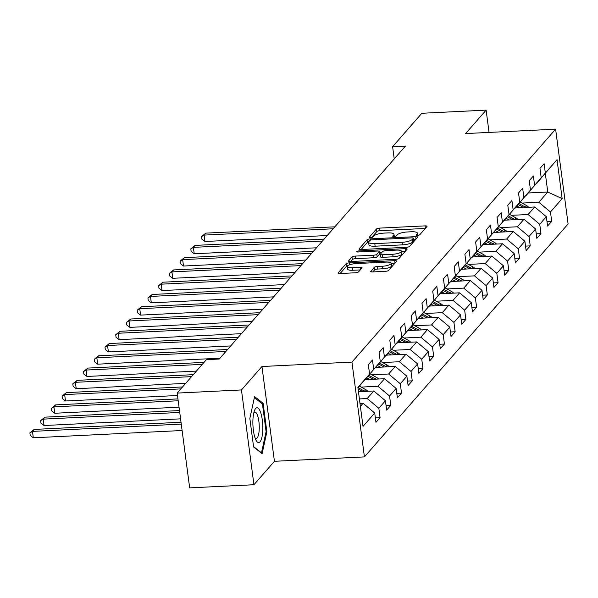 <?xml version="1.0" encoding="UTF-8"?>
<svg xmlns="http://www.w3.org/2000/svg" width="598" height="598" viewBox="0 0 598 598"><rect width="100%" height="100%" fill="white"/><g stroke="black" fill="none" stroke-linecap="round" stroke-linejoin="round"><path stroke-width="0.9" d="M417.546 235.358A1.846 0.493 -7.5 0 0 419.789 234.73L426.957 226.53A2.631 0.71 -7.5 0 0 427.047 226.313A2.631 0.71 -7.5 0 0 425.111 225.88L379.678 228.107A2.631 0.71 -7.5 0 0 376.478 228.997L369.31 237.204A1.846 0.493 -7.5 0 0 369.25 237.354A1.846 0.493 -7.5 0 0 370.603 237.653A1.846 0.493 -7.5 0 0 372.846 237.025L373.772 235.963A8.424 2.265 -7.5 0 1 384.006 233.1L387.796 232.914A8.424 2.265 -7.5 0 1 393.985 234.289A8.424 2.265 -7.5 0 1 393.708 234.992L392.781 236.053A1.846 0.493 -7.5 0 0 392.722 236.21A1.846 0.493 -7.5 0 0 394.075 236.509A1.846 0.493 -7.5 0 0 396.317 235.881L397.244 234.82A8.424 2.265 -7.5 0 1 407.477 231.957L411.267 231.77A8.424 2.265 -7.5 0 1 417.456 233.138A8.424 2.265 -7.5 0 1 417.18 233.84L416.253 234.902A1.846 0.493 -7.5 0 0 416.193 235.059A1.846 0.493 -7.5 0 0 417.546 235.358M370.797 271.283A2.631 0.71 -7.5 0 0 370.708 271.507A2.631 0.71 -7.5 0 0 372.644 271.933L385.389 271.313A2.631 0.71 -7.5 0 0 388.588 270.416L396.549 261.304A2.631 0.71 -7.5 0 0 396.638 261.087A2.631 0.71 -7.5 0 0 394.702 260.661L349.277 262.881A2.631 0.71 -7.5 0 0 346.078 263.778L338.109 272.882A2.631 0.71 -7.5 0 0 338.019 273.107A2.631 0.71 -7.5 0 0 339.956 273.533L355.354 272.778A2.631 0.71 -7.5 0 0 358.553 271.881L361.962 267.986A2.631 0.71 -7.5 0 0 362.052 267.762A2.631 0.71 -7.5 0 0 360.116 267.336L352.476 267.71A7.041 1.891 -7.5 0 1 347.296 266.566A7.041 1.891 -7.5 0 1 356.087 263.583L385.994 262.118A7.041 1.891 -7.5 0 1 391.174 263.262A7.041 1.891 -7.5 0 1 382.384 266.245L377.398 266.491A2.631 0.71 -7.5 0 0 374.206 267.388L370.85 271.694M261.954 366.507L241.457 389.941L177.18 393.08L189.663 487.871L253.941 484.731L274.43 461.297L364.421 456.894L351.945 362.104L261.954 366.507L274.43 461.297M489.052 132.42L486.122 110.129L465.625 133.563L555.617 129.161L351.945 362.104M486.122 110.129L421.837 113.269L392.617 146.689L394.224 158.926M177.18 393.08L206.407 359.66L219.264 359.032L405.466 146.062L392.617 146.689M406.378 247.303A2.631 0.71 -7.5 0 0 409.578 246.406L417.546 237.301A2.631 0.71 -7.5 0 0 417.628 237.077A2.631 0.71 -7.5 0 0 415.692 236.651L370.267 238.871A2.631 0.71 -7.5 0 0 367.067 239.768L359.099 248.873A2.631 0.71 -7.5 0 0 359.017 249.097A2.631 0.71 -7.5 0 0 360.953 249.523L406.378 247.303M407.044 249.299L399.083 258.411A2.631 0.71 -7.5 0 1 395.883 259.308L350.458 261.528A2.631 0.71 -7.5 0 1 348.522 261.102A2.631 0.71 -7.5 0 1 348.604 260.877L352.013 256.983A2.631 0.71 -7.5 0 1 355.212 256.086L373.638 255.182A2.631 0.71 -7.5 0 0 376.837 254.292L379.095 251.706A2.631 0.71 -7.5 0 0 379.184 251.481A2.631 0.71 -7.5 0 0 377.248 251.055L358.067 251.99A1.846 0.493 -7.5 0 1 356.714 251.691A1.846 0.493 -7.5 0 1 359.009 250.913L405.197 248.656A2.631 0.71 -7.5 0 1 407.133 249.082A2.631 0.71 -7.5 0 1 407.044 249.299M364.421 456.894L568.1 223.951L555.617 129.161M375.35 417.867L380.066 417.636L378.833 408.285L385.433 400.735L386.667 410.086L390.793 405.369L389.56 396.018L396.16 388.468L397.393 397.82L401.52 393.103L400.286 383.752L406.887 376.202L408.12 385.553L412.246 380.829L411.013 371.478L417.613 363.928L418.847 373.279L422.973 368.562L421.74 359.211L428.34 351.661L429.573 361.013L433.7 356.296L432.466 346.945L439.067 339.395L440.3 348.746L444.426 344.029L443.193 334.678L449.793 327.128L451.027 336.48L455.153 331.755L453.919 322.404L460.52 314.854L461.753 324.206L465.879 319.489L464.646 310.138L471.246 302.588L472.48 311.939L476.606 307.223L475.373 297.871L481.981 290.322L483.206 299.673L487.333 294.956L486.099 285.605L492.707 278.055L493.933 287.406L498.059 282.682L496.833 273.331L503.434 265.781L504.66 275.132L508.786 270.416L507.56 261.064L514.16 253.515L515.386 262.866L519.513 258.149L518.287 248.798L524.887 241.248L526.113 250.599L530.239 245.883L529.013 236.531L535.614 228.982L536.84 238.333L540.966 233.609L539.74 224.257L546.34 216.708L547.574 226.059L551.692 221.342L550.466 211.991L562.157 198.626L557.03 159.681L536.189 183.81M380.066 417.636L375.94 422.352L374.707 413.001L363.016 426.374L357.888 387.429L369.579 374.064L368.346 364.713L372.472 359.996L373.705 369.347L380.306 361.797L379.08 352.446L383.198 347.722L384.432 357.073L391.032 349.524L389.806 340.172L393.933 335.456L395.158 344.807L401.759 337.257L400.533 327.906L404.659 323.189L405.885 332.54L412.485 324.991L411.26 315.639L415.386 310.923L416.612 320.274L423.212 312.724L421.986 303.373L426.112 298.649L427.338 308L433.939 300.45L432.713 291.099L436.839 286.382L438.065 295.733L444.673 288.184L443.439 278.832L447.566 274.116L448.792 283.467L455.399 275.917L454.166 266.566L458.292 261.849L459.526 271.2L466.126 263.651L464.893 254.3L469.019 249.575L470.252 258.927L476.853 251.377L475.619 242.026L479.745 237.309L480.979 246.66L487.579 239.11L486.346 229.759L490.472 225.042L491.706 234.394L498.306 226.844L497.073 217.493L501.199 212.776L502.432 222.127L509.033 214.577L507.799 205.226L511.925 200.502L513.159 209.853L519.759 202.303L518.526 192.952L522.652 188.235L523.885 197.587L530.486 190.037L529.252 180.686L533.379 175.969L534.612 185.32L541.212 177.77L539.979 168.419L544.105 163.703L545.339 173.054L557.03 159.681M358.456 391.742L373.802 390.987L367.202 398.537L359.405 398.918M364.556 380.104L380.306 361.797M367.202 398.537L378.833 408.285M373.802 390.987L385.433 400.735M373.705 369.347L364.773 380.096M365.139 379.67L384.529 378.721L377.929 386.271L361.17 387.093M375.282 367.837L391.032 349.524M377.929 386.271L389.56 396.018M384.529 378.721L396.16 388.468M384.432 357.073L375.499 367.83M375.865 367.404L395.256 366.454L388.655 374.004L371.896 374.826M386.009 355.571L401.759 337.257M388.655 374.004L400.286 383.752M395.256 366.454L406.887 376.202M395.158 344.807L386.226 355.556M386.592 355.137L405.982 354.188L399.382 361.738L382.623 362.552M396.736 343.297L412.485 324.991M399.382 361.738L411.013 371.478M405.982 354.188L417.613 363.928M405.885 332.54L396.952 343.289M397.319 342.863L416.709 341.914L410.108 349.464L393.349 350.286M407.462 331.03L423.212 312.724M410.108 349.464L421.74 359.211M416.709 341.914L428.34 351.661M416.612 320.274L407.679 331.023M408.053 330.597L427.435 329.648L420.835 337.197L404.084 338.019M418.196 318.764L433.939 300.45M420.835 337.197L432.466 346.945M427.435 329.648L439.067 339.395M427.338 308L418.406 318.756M418.779 318.33L438.162 317.381L431.562 324.931L414.81 325.753M428.923 306.497L444.673 288.184M431.562 324.931L443.193 334.678M438.162 317.381L449.793 327.128M438.065 295.733L429.132 306.482M429.506 306.064L448.889 305.115L442.288 312.664L425.537 313.479M439.65 294.223L455.399 275.917M442.288 312.664L453.919 322.404M448.889 305.115L460.52 314.854M448.792 283.467L439.859 294.216M440.233 293.79L459.615 292.841L453.015 300.39L436.263 301.213M450.376 281.957L466.126 263.651M453.015 300.39L464.646 310.138M459.615 292.841L471.246 302.588M459.526 271.2L450.586 281.95M450.959 281.523L470.342 280.574L463.742 288.124L446.99 288.946M461.103 269.691L476.853 251.377M463.742 288.124L475.373 297.871M470.342 280.574L481.981 290.322M470.252 258.927L461.312 269.676M461.686 269.257L481.069 268.308L474.468 275.857L457.717 276.68M471.829 257.424L487.579 239.11M474.468 275.857L486.099 285.605M481.069 268.308L492.707 278.055M480.979 246.66L472.039 257.409M472.413 256.991L491.795 256.041L485.195 263.591L468.443 264.406M482.556 245.15L498.306 226.844M485.195 263.591L496.833 273.331M491.795 256.041L503.434 265.781M491.706 234.394L482.765 245.143M483.139 244.717L502.522 243.767L495.921 251.317L479.17 252.139M493.283 232.884L509.033 214.577M495.921 251.317L507.56 261.064M502.522 243.767L514.16 253.515M502.432 222.127L493.492 232.876M493.866 232.45L513.248 231.501L506.648 239.051L489.897 239.873M504.009 220.617L519.759 202.303M506.648 239.051L518.287 248.798M513.248 231.501L524.887 241.248M513.159 209.853L504.219 220.602M504.592 220.184L523.975 219.234L517.375 226.784L500.623 227.606M514.736 208.351L530.486 190.037M517.375 226.784L529.013 236.531M523.975 219.234L535.614 228.982M523.885 197.587L514.945 208.336M515.319 207.91L534.702 206.968L528.101 214.518L511.35 215.332M525.463 196.077L541.212 177.77M528.101 214.518L539.74 224.257M534.702 206.968L546.34 216.708M534.612 185.32L525.672 196.069M528.385 192.975L547.768 192.025L538.828 202.244L522.076 203.066M538.828 202.244L550.466 211.991M545.339 173.577L547.768 192.025L562.157 198.626M545.339 173.054L536.399 183.803M241.457 389.941L253.941 484.731M360.377 406.341L363.076 403.261L359.996 403.411M369.579 374.064L357.948 387.893M363.076 403.261L374.707 413.001M546.976 221.574L551.692 221.342M536.249 233.84L540.966 233.609M525.522 246.107L530.239 245.883M514.796 258.381L519.513 258.149M504.069 270.647L508.786 270.416M493.343 282.914L498.059 282.682M482.616 295.18L487.333 294.956M471.889 307.454L476.606 307.223M461.163 319.721L465.879 319.489M450.436 331.987L455.153 331.755M439.709 344.254L444.426 344.029M428.983 356.528L433.7 356.296M418.256 368.794L422.973 368.562M407.53 381.061L412.246 380.829M396.803 393.327L401.52 393.103M386.076 405.601L390.793 405.369M253.604 447.005L262.118 453.695L266.872 431.831L263.113 403.284L254.599 396.601L249.844 418.458L253.604 447.005M261.647 403.351L263.113 403.284M266.043 431.868L266.872 431.831M425.275 228.451L380.014 230.664A2.631 0.71 -7.5 0 0 376.822 231.561L371.597 237.526M368.764 241.712A2.631 0.71 -7.5 0 0 367.404 242.332L361.117 249.516M415.864 239.222L413.48 239.335M413.263 238.318A1.846 0.493 -7.5 0 0 413.33 238.168A1.846 0.493 -7.5 0 0 411.97 237.869L372.098 239.82A1.846 0.493 -7.5 0 0 369.856 240.441L368.876 241.562A8.424 2.265 -7.5 0 0 368.6 242.265A8.424 2.265 -7.5 0 0 374.797 243.64L402.05 242.302A8.424 2.265 -7.5 0 0 412.291 239.439L413.263 238.318L413.607 240.882A1.846 0.493 -7.5 0 0 413.666 240.725A1.846 0.493 -7.5 0 0 413.569 240.598M368.6 242.265L368.936 244.829A8.424 2.265 -7.5 0 0 375.133 246.197L374.797 243.64M413.607 240.882L412.627 242.003A8.424 2.265 -7.5 0 1 402.387 244.866L375.133 246.197M350.622 261.52L352.349 259.547L352.013 256.983M379.379 253.858A2.631 0.71 -7.5 0 1 379.521 254.045A2.631 0.71 -7.5 0 1 379.431 254.262L377.174 256.848A2.631 0.71 -7.5 0 1 373.974 257.745L355.548 258.65A2.631 0.71 -7.5 0 0 352.349 259.547M379.319 252.498L381.898 252.371M401.564 251.407L405.369 251.227M392.751 254.247A7.041 1.891 -7.5 0 0 401.542 251.265A7.041 1.891 -7.5 0 0 396.369 250.121L385.83 250.637A2.631 0.71 -7.5 0 0 382.63 251.534L380.373 254.12A2.631 0.71 -7.5 0 0 380.283 254.337A2.631 0.71 -7.5 0 0 382.219 254.763L392.751 254.247L393.095 256.811A7.041 1.891 -7.5 0 0 401.878 253.829L401.542 251.265M380.709 256.677A2.631 0.71 -7.5 0 0 380.62 256.901A2.631 0.71 -7.5 0 0 382.556 257.327L382.219 254.763M393.095 256.811L382.556 257.327M391.174 263.262L391.511 265.826A7.041 1.891 -7.5 0 1 382.72 268.808L377.742 269.055A2.631 0.71 -7.5 0 0 374.542 269.952L372.808 271.926M347.296 266.566L347.64 269.13A7.041 1.891 -7.5 0 0 352.813 270.274L352.476 267.71M360.28 269.907L352.813 270.274M347.827 265.699A2.631 0.71 -7.5 0 0 346.414 266.334L340.127 273.525M394.874 263.225L391.197 263.404M528.699 207.259A7.109 6.548 -138.8 0 0 526.674 205.63L520.38 202.124M519.879 207.693L516.941 206.056M334.865 226.821L205.824 233.13L204.105 235.096L204.95 241.502L327.256 235.515M525.829 207.401A7.109 6.548 -138.8 0 0 525.365 207.117L519.079 203.619M518.249 204.561L523.549 207.513M204.95 241.502L201.87 239.155L201.533 236.591L204.105 235.096L333.146 228.787M201.533 236.591L205.824 233.13M260.04 441.825A17.439 4.911 87.2 0 0 262.313 420.058A17.439 4.911 87.2 0 0 255.652 408.516A17.439 4.911 87.2 0 0 254.621 410.295A17.439 4.911 87.2 0 0 256.086 440.292A17.439 4.911 87.2 0 0 260.04 441.825M255.099 438.013A13.201 3.715 87.2 0 0 256.146 438.469A13.201 3.715 87.2 0 0 257.162 437.893A13.201 3.715 87.2 0 0 259.084 423.235A13.201 3.715 87.2 0 0 254.853 412.097A13.201 3.715 87.2 0 0 253.858 412.65M254.374 397.64L262.455 403.986L266.095 431.644L261.483 452.828L253.552 446.601M261.049 452.85L261.483 452.828M517.973 219.526A7.109 6.548 -138.8 0 0 515.947 217.896L509.653 214.39M509.152 219.959L506.214 218.322M324.138 239.088L195.098 245.397L193.378 247.363L194.223 253.769L316.529 247.789M515.102 219.668A7.109 6.548 -138.8 0 0 514.639 219.391L508.352 215.885M507.523 216.827L512.822 219.78M194.223 253.769L191.143 251.422L190.807 248.858L193.378 247.363L322.419 241.054M190.807 248.858L195.098 245.397M507.246 231.792A7.109 6.548 -138.8 0 0 505.22 230.163L498.926 226.657M498.426 232.226L495.488 230.589M313.404 251.354L184.371 257.663L182.652 259.629L183.496 266.035L305.802 260.055M504.376 231.934A7.109 6.548 -138.8 0 0 503.912 231.658L497.626 228.152M496.796 229.094L502.096 232.046M183.496 266.035L180.417 263.688L180.08 261.124L182.652 259.629L311.685 253.32M180.08 261.124L184.371 257.663M496.519 244.066A7.109 6.548 -138.8 0 0 494.494 242.429L488.2 238.931M487.699 244.492L484.761 242.863M302.678 263.621L173.644 269.937L171.925 271.903L172.77 278.302L295.076 272.322M493.649 244.201A7.109 6.548 -138.8 0 0 493.186 243.924L486.892 240.418M486.069 241.368L491.369 244.313M172.77 278.302L169.69 275.955L169.354 273.398L171.925 271.903L300.958 265.587M169.354 273.398L173.644 269.937M485.793 256.333A7.109 6.548 -138.8 0 0 483.767 254.703L477.473 251.197M476.972 256.766L474.035 255.129M291.951 275.895L162.918 282.204L161.198 284.17L162.043 290.576L284.349 284.588M482.922 256.475A7.109 6.548 -138.8 0 0 482.459 256.191L476.165 252.692M475.343 253.634L480.643 256.587M162.043 290.576L158.963 288.229L158.627 285.665L161.198 284.17L290.232 277.861M158.627 285.665L162.918 282.204M475.066 268.599A7.109 6.548 -138.8 0 0 473.04 266.97L466.746 263.464M466.246 269.033L463.308 267.396M281.224 288.161L152.191 294.47L150.472 296.436L151.316 302.842L273.622 296.862M472.196 268.741A7.109 6.548 -138.8 0 0 471.732 268.465L465.438 264.959M464.616 265.901L469.916 268.853M151.316 302.842L148.237 300.495L147.9 297.931L150.472 296.436L279.505 290.127M147.9 297.931L152.191 294.47M464.34 280.866A7.109 6.548 -138.8 0 0 462.314 279.236L456.02 275.73M455.519 281.299L452.581 279.662M270.498 300.428L141.464 306.737L139.745 308.703L140.59 315.109L262.896 309.129M461.469 281.008A7.109 6.548 -138.8 0 0 461.006 280.731L454.712 277.225M453.889 278.167L459.189 281.12M140.59 315.109L137.51 312.761L137.166 310.198L139.745 308.703L268.779 302.394M137.166 310.198L141.464 306.737M453.613 293.14A7.109 6.548 -138.8 0 0 451.587 291.503L445.293 288.004M444.792 293.566L441.855 291.936M259.771 312.694L130.738 319.011L129.019 320.976L129.863 327.375L252.169 321.395M450.743 293.274A7.109 6.548 -138.8 0 0 450.279 292.998L443.985 289.492M443.163 290.441L448.463 293.386M129.863 327.375L126.783 325.028L126.44 322.471L129.019 320.976L258.052 314.66M126.44 322.471L130.738 319.011M442.886 305.406A7.109 6.548 -138.8 0 0 440.861 303.777L434.567 300.271M434.066 305.84L431.128 304.203M249.045 324.968L120.011 331.277L118.292 333.243L119.137 339.649L241.435 333.669M440.016 305.548A7.109 6.548 -138.8 0 0 439.552 305.264L433.258 301.766M432.436 302.708L437.736 305.66M119.137 339.649L116.057 337.302L115.713 334.738L118.292 333.243L247.325 326.934M115.713 334.738L120.011 331.277M432.16 317.673A7.109 6.548 -138.8 0 0 430.134 316.043L423.84 312.537M423.339 318.106L420.401 316.469M238.318 337.235L109.284 343.544L107.565 345.509L108.402 351.916L230.708 345.936M429.289 317.815A7.109 6.548 -138.8 0 0 428.826 317.538L422.532 314.032M421.71 314.974L427.009 317.927M108.402 351.916L105.323 349.568L104.986 347.004L107.565 345.509L236.599 339.201M104.986 347.004L109.284 343.544M421.433 329.939A7.109 6.548 -138.8 0 0 419.407 328.309L413.113 324.804M412.613 330.373L409.675 328.736M227.591 349.501L98.558 355.81L96.839 357.776L97.676 364.182L219.982 358.202M418.563 330.081A7.109 6.548 -138.8 0 0 418.099 329.804L411.805 326.299M410.983 327.241L416.283 330.193M97.676 364.182L94.596 361.835L94.26 359.271L96.839 357.776L225.872 351.467M94.26 359.271L98.558 355.81M410.706 342.213A7.109 6.548 -138.8 0 0 408.681 340.576L402.387 337.078M401.886 342.639L398.948 341.01M204.008 362.395L87.831 368.084L86.112 370.05L86.949 376.448L196.398 371.096M407.836 342.355A7.109 6.548 -138.8 0 0 407.373 342.071L401.079 338.565M400.256 339.514L405.549 342.46M86.949 376.448L83.87 374.101L83.533 371.545L86.112 370.05L202.288 364.369M83.533 371.545L87.831 368.084M399.98 354.479A7.109 6.548 -138.8 0 0 397.954 352.85L391.66 349.344M391.159 354.913L388.222 353.276M193.281 374.669L77.105 380.35L75.385 382.316L76.223 388.722L185.672 383.37M397.109 354.621A7.109 6.548 -138.8 0 0 396.646 354.337L390.352 350.839M389.53 351.781L394.822 354.734M76.223 388.722L73.143 386.375L72.807 383.811L75.385 382.316L191.562 376.635M72.807 383.811L77.105 380.35M389.253 366.746A7.109 6.548 -138.8 0 0 387.227 365.116L380.933 361.611M380.433 367.179L377.495 365.542M182.554 386.936L66.371 392.617L64.651 394.583L65.496 400.989L177.501 395.51M386.375 366.888A7.109 6.548 -138.8 0 0 385.919 366.611L379.625 363.106M378.803 364.047L384.095 367M65.496 400.989L62.416 398.642L62.08 396.078L64.651 394.583L180.835 388.902M62.08 396.078L66.371 392.617M378.527 379.012A7.109 6.548 -138.8 0 0 376.501 377.383L370.207 373.877M369.706 379.446L366.768 377.809M177.95 398.903L55.644 404.883L53.925 406.849L54.769 413.255L179.034 407.178M375.649 379.154A7.109 6.548 -138.8 0 0 375.193 378.878L368.899 375.372M368.076 376.314L373.369 379.267M54.769 413.255L51.69 410.908L51.353 408.344L53.925 406.849L178.197 400.772M51.353 408.344L55.644 404.883M367.8 391.286A7.109 6.548 -138.8 0 0 365.767 389.649L359.48 386.151M358.979 391.712L358.411 391.398M179.482 410.572L44.917 417.157L43.198 419.123L44.043 425.522L180.574 418.847M364.922 391.428A7.109 6.548 -138.8 0 0 364.466 391.144L358.172 387.639M358.097 389.006L362.642 391.533M44.043 425.522L40.963 423.175L40.627 420.618L43.198 419.123L179.729 412.441M40.627 420.618L44.917 417.157M181.022 422.24L34.191 429.424L32.471 431.39L33.316 437.796L182.106 430.515M33.316 437.796L30.236 435.449L29.9 432.885L32.471 431.39L181.269 424.109M29.9 432.885L34.191 429.424M417.382 235.365L417.18 233.84M393.91 236.509L393.708 234.992M376.822 231.561L376.478 228.997M380.014 230.664L379.678 228.107M425.425 228.286L425.111 225.88M359.159 249.284L359.099 248.873M367.404 242.332L367.067 239.768M370.431 240.127L370.267 238.871M416.006 239.051L415.692 236.651M402.387 244.866L402.05 242.302M412.627 242.003L412.291 239.439M348.656 261.289L348.604 260.877M355.548 258.65L355.212 256.086M373.974 257.745L373.638 255.182M377.174 256.848L376.837 254.292M379.431 254.262L379.095 251.706M359.144 251.937L359.009 250.913M405.511 251.055L405.197 248.656M374.542 269.952L374.206 267.388M377.742 269.055L377.398 266.491M382.72 268.808L382.384 266.245M360.43 269.735L360.116 267.336M338.162 273.293L338.109 272.882M346.414 266.334L346.078 263.778M349.531 264.824L349.277 262.881M395.016 263.06L394.702 260.661M525.365 207.117L526.674 205.63M514.639 219.391L515.947 217.896M503.912 231.658L505.22 230.163M493.186 243.924L494.494 242.429M482.459 256.191L483.767 254.703M471.732 268.465L473.04 266.97M461.006 280.731L462.314 279.236M450.279 292.998L451.587 291.503M439.552 305.264L440.861 303.777M428.826 317.538L430.134 316.043M418.099 329.804L419.407 328.309M407.373 342.071L408.681 340.576M396.646 354.337L397.954 352.85M385.919 366.611L387.227 365.116M375.193 378.878L376.501 377.383M364.466 391.144L365.767 389.649M417.748 235.343L417.456 233.138M394.276 236.494L393.985 234.289M413.666 240.725L413.33 238.168M379.521 254.045L379.184 251.481M380.62 256.901L380.283 254.337"/></g></svg>
